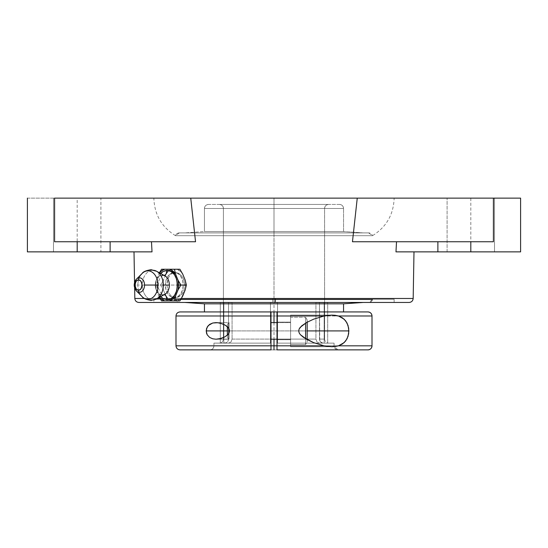 <?xml version="1.0" encoding="UTF-8"?>
<svg xmlns="http://www.w3.org/2000/svg" width="548" height="548" viewBox="0 0 548 548"><rect width="100%" height="100%" fill="white"/><g stroke="black" fill="none" stroke-linecap="round" stroke-linejoin="round"><path stroke-width="0.41" stroke-dasharray="2.74 2.06" d="M328.629 204.445A4.048 4.048 -90 0 0 324.58 208.493L223.42 208.493A4.048 4.048 -90 0 0 219.371 204.445L328.629 204.445L219.371 204.445A4.048 4.048 90 0 1 223.42 208.493L324.587 208.493L324.587 339.089L319.47 339.089L319.47 302.667L315.929 302.667L315.929 339.089L277.541 339.089L277.541 302.667L270.459 302.667L270.459 339.089L232.071 339.089L232.071 302.667L228.53 302.667L228.53 339.089L223.42 339.089A4.048 4.048 90 0 1 219.371 343.13L226.358 342.822L228.263 340.637L228.53 339.089L223.42 339.089L223.413 208.493L324.58 208.493A4.048 4.048 90 0 1 328.629 204.445C326.176 204.692 324.827 206.041 324.587 208.493L223.413 208.493L223.413 339.089L228.53 339.089L228.53 302.667L220.296 302.667L223.837 302.667L223.837 343.13L270.459 343.13L270.459 302.667L277.541 302.667L277.541 343.13L324.163 343.13L324.163 302.667L327.704 302.667L327.704 343.13L334.068 343.13L334.068 345.829A4.048 4.048 -90 0 0 338.109 349.877L209.891 349.877A4.048 4.048 -90 0 0 213.932 345.829L270.993 345.829L213.932 345.829A4.048 4.048 90 0 1 209.891 349.877L270.993 349.877L270.993 348.672M277.007 348.692L277.007 345.829L334.068 345.829L334.15 346.617L338.116 349.877L277.007 349.877L277.007 348.692L277.007 349.877L338.109 349.877A4.048 4.048 90 0 1 334.068 345.829L277.007 345.829L334.068 345.829L277.007 345.829L277.007 311.935L204.445 311.935L343.555 311.935L204.445 311.935L270.993 311.935L270.993 345.829L213.932 345.829L213.932 343.13L220.296 343.13L220.296 302.667L232.071 302.667L220.296 302.667L220.296 343.13L225.016 343.13L213.932 343.13L225.708 343.055L227.502 341.945L228.461 339.876L227.495 341.952L225.701 343.055L213.932 343.13L213.932 345.829L270.993 345.829L270.993 349.569M339.507 204.445L208.493 204.445A4.048 4.048 -90 0 0 204.452 208.493L343.548 208.493A4.048 4.048 -90 0 0 339.507 204.445L339.507 204.445A4.048 4.048 90 0 1 343.548 208.493L204.445 208.493L204.445 231.53L343.555 231.53L343.548 208.493L343.555 231.53L204.445 231.53L184.847 232.9L363.153 232.9L343.555 231.53L363.153 232.9L184.847 232.9L363.153 232.9L184.847 232.9L204.445 231.53L343.555 231.53L204.445 231.53L204.445 208.493L343.555 208.493L204.452 208.493A4.048 4.048 90 0 1 208.493 204.445L339.507 204.445C341.959 204.692 343.308 206.041 343.555 208.493M372.01 345.829L175.99 345.829A4.048 4.048 -90 0 0 180.039 349.877L367.961 349.877L180.039 349.877A4.048 4.048 90 0 1 175.99 345.829L372.01 345.829M180.039 311.935A4.048 4.048 -90 0 0 175.997 315.984L372.01 315.984L175.997 315.984A4.048 4.048 90 0 1 180.039 311.935L367.961 311.935L180.039 311.935M470.807 241.75L437.879 241.75L437.879 251.868L395.978 251.868L413.993 251.868L395.978 251.868L396.519 241.75L493.406 241.75L352.46 241.75L400.65 241.75L396.519 241.75L395.978 251.868L470.807 251.868L470.807 241.75L470.807 251.868L520.6 251.868L437.879 251.868L437.879 241.75L352.46 241.75L357.255 198.123L274 198.123L274 235.695L372.496 235.695A4.048 4.048 -90 0 0 368.646 232.9L179.354 232.9L368.646 232.9A4.048 4.048 90 0 1 372.496 235.695L175.504 235.695A4.048 4.048 90 0 1 179.354 232.9L179.354 232.9A4.048 4.048 -90 0 0 175.504 235.695L372.496 235.695L274 235.695L274 198.123L394.135 198.123L274 198.123L394.135 198.123L274 198.123L274 235.695L175.504 235.695L274 235.695L274 198.123L190.752 198.123L520.6 198.123L493.406 198.123L493.406 241.75L493.406 198.123L357.248 198.123L352.46 241.75L488.035 241.75M409.13 302.455L272.76 302.455L272.726 298.475L413.178 298.475L272.726 298.475L272.76 302.455L153.865 302.455L394.135 302.455L393.56 302.455L394.135 302.455L394.135 299.27L274 299.27L372.619 299.27A103.558 103.558 0 0 1 372.496 299.66L175.504 299.66A4.048 4.048 -90 0 0 179.354 302.455A4.048 4.048 90 0 1 175.504 299.66L372.496 299.66A4.048 4.048 90 0 1 368.646 302.455L179.354 302.455L368.646 302.455A4.048 4.048 -90 0 0 372.496 299.66A103.558 103.558 0 0 0 372.619 299.27L175.381 299.27A103.558 103.558 0 0 0 175.504 299.66L372.496 299.66L175.504 299.66A103.558 103.558 0 0 1 175.381 299.27L394.135 299.27L394.135 302.455L153.865 302.455L153.865 299.27L153.865 302.455L154.44 302.455L138.87 302.455L275.24 302.455M162.338 294.975A5.055 3.576 -90 0 1 163.667 294.673A5.055 3.576 -90 0 1 164.105 294.728A5.055 3.576 90 0 0 163.667 294.673A5.055 3.576 90 0 0 162.338 294.975A9.919 7.014 -90 0 0 164.886 294.297L163.557 294.666C162.667 295.557 161.091 293.762 158.838 289.276C156.81 284.618 159.626 275.548 163.557 275.445L164.886 275.822A9.919 7.014 -90 0 0 162.338 275.144A9.919 7.014 -90 0 0 155.324 285.056A9.919 7.014 -90 0 0 162.338 294.975A9.919 7.014 90 0 1 155.324 285.056L142.357 285.056A14.81 10.474 90 0 1 152.83 270.246A14.81 10.474 90 0 1 157.831 272.048M164.105 275.391A5.055 3.576 -90 0 1 163.667 275.445A5.055 3.576 -90 0 1 162.338 275.144A5.055 3.576 90 0 0 163.667 275.445A5.055 3.576 90 0 0 164.105 275.391M141.028 274.74A14.207 10.042 -90 0 0 137.891 285.056A14.207 10.042 -90 0 0 141.028 295.379M157.831 298.071A14.81 10.474 90 0 1 152.83 299.866A14.81 10.474 90 0 1 142.357 285.056L155.324 285.056A9.919 7.014 90 0 1 162.338 275.144M135.89 290.324A7.247 5.124 90 0 1 134.287 285.056A7.247 5.124 90 0 1 135.89 279.795M227.358 327.218L227.358 324.272L229.023 322.614L229.023 328.855L229.023 322.614L216.049 322.614L229.023 322.614L227.358 324.272L227.358 330.91L307.181 330.91L307.181 319.984L307.181 341.836L305.606 344.569L290.591 344.569L290.591 322.108L277.007 322.108L277.007 339.712L277.007 322.108L290.591 322.108L290.591 339.712L277.007 339.712L290.591 339.712L290.591 315.1L331.787 315.1L290.591 315.1L290.591 344.569L305.606 344.569L305.606 338.739L305.606 344.569L307.181 341.836L307.181 330.91L227.358 330.91L227.358 337.547L229.023 339.205L216.049 339.205L229.023 339.205L229.023 332.958L229.023 339.205L227.358 337.547L227.358 334.595M277.007 339.205L290.591 339.205L290.591 322.614L277.007 322.614L290.591 322.614L290.591 344.569L290.591 317.251L305.606 317.251L290.591 317.251L290.591 339.712L290.591 322.108L290.591 339.205L290.591 322.772L290.591 339.205L277.007 339.205M270.993 322.614L270.993 339.205L270.993 322.614M290.591 346.713L290.591 315.1L290.591 346.713L290.591 333.992L290.591 346.713L331.787 346.713L290.591 346.713M229.023 322.614L229.023 339.205L229.023 322.614M363.153 302.455L154.44 302.455L363.153 302.455M227.358 335.095L227.358 326.718M305.606 323.08L305.606 317.251L305.606 323.08M307.181 319.984L305.606 317.251L307.181 319.984M447.093 198.123L494.515 198.123L494.515 251.868L447.093 251.868L447.093 198.123L447.093 251.868L494.515 251.868L447.093 251.868L494.515 251.868L494.515 198.123L447.093 198.123M59.965 241.75L77.193 241.75L77.193 251.868L53.485 251.868L100.907 251.868L27.4 251.868L100.907 251.868L100.907 198.123L53.485 198.123L100.907 198.123L100.907 251.868L53.485 251.868L53.485 198.123L53.485 251.868L77.193 251.868L77.193 241.75L110.121 241.75L110.121 251.868L152.022 251.868L77.193 251.868L110.121 251.868L110.121 241.75L151.481 241.75L54.595 241.75L195.54 241.75L77.193 241.75L195.54 241.75L160.297 241.75L195.54 241.75L190.745 198.123L195.54 241.75L54.595 241.75L54.595 198.123L190.752 198.123L54.595 198.123L54.595 241.75L77.193 241.75L54.595 241.75M144.405 298.475L157.317 298.475L144.405 298.475M160.057 298.475L181.367 298.475L160.057 298.475M134.548 282.528L134.637 287.906L134.548 282.528M184.553 282.583L184.772 285.056L184.094 289.892L183.224 292.084L180.648 295.571L177.34 297.461L175.586 297.701L173.004 297.153L170.709 295.571L168.352 292.084L166.887 285.056L168.181 278.035L170.449 274.548L171.908 273.377L175.257 272.411L178.758 273.377L181.84 276.117L183.046 278.028L184.553 282.583M172.545 272.657L172.641 272.63A12.645 8.939 90 0 1 174.291 272.411A12.645 8.939 90 0 1 175.113 272.466A12.645 8.939 90 0 1 183.231 285.056L182.553 289.899L180.614 294.002L177.71 296.742L174.291 297.701L170.866 296.742L167.969 294.002L166.03 289.899L165.345 285.056L166.03 280.22L167.969 276.117L170.866 273.377L174.291 272.411L177.71 273.377L180.614 276.117L182.553 280.22L183.231 285.056L184.772 285.056L183.231 285.056A12.645 8.939 90 0 1 175.113 297.653A12.645 8.939 90 0 1 174.291 297.701A12.645 8.939 90 0 1 172.647 297.489A12.645 8.939 90 0 1 165.345 285.056L166.887 285.056L168.352 292.084L170.709 295.571L172.202 296.742L175.586 297.701L179.052 296.735L182.059 293.995L184.094 289.892L184.772 285.056L183.97 280.22L181.84 276.117L178.758 273.377L175.257 272.411L173.531 272.657M162.03 282.638L163.379 280.172A16.187 11.446 -90 0 0 162.845 285.056L160.537 285.056L163.379 280.172L165.106 275.945L163.379 280.172L162.845 285.056A16.187 11.446 -90 0 0 163.379 289.947L160.537 285.056L162.03 282.638M150.83 300.366A8.22 5.816 -90 0 0 152.83 299.866A14.81 10.474 90 0 1 142.357 285.056A14.81 10.474 90 0 1 152.83 270.246A8.22 5.816 -90 0 0 150.83 269.753M142.138 273.459A14.207 10.042 -90 0 0 137.891 285.056L134.287 285.056L137.891 285.056A14.207 10.042 -90 0 0 142.138 296.653M167.133 270.39C153.755 269.5 153.762 300.619 167.133 299.729M159.968 272.438L158.687 274.137L156.221 280.172L155.687 285.056L156.221 289.947A16.187 11.446 90 0 1 156.221 280.172L155.07 285.056L155.564 287.481L158.687 295.982L159.968 297.674M159.584 297.221A16.187 11.446 90 0 1 158.687 295.982L156.221 289.947L155.07 285.056L162.845 285.056L163.379 289.947L160.537 285.056L155.07 285.056L156.221 280.172L158.687 274.137A16.187 11.446 90 0 1 159.584 272.89M160.728 296.591L158.509 293.207L157.55 290.673L156.762 285.056L157.55 279.446L158.509 276.911L160.728 273.521M159.4 272.788L158.687 274.137L159.4 272.788M171.825 269.253L169.072 270.65A16.187 11.446 -90 0 0 165.839 274.137L166.996 269.253L161.523 269.253L171.825 269.253A16.187 11.446 -90 0 0 169.079 270.65M161.53 300.866L166.996 300.866L165.839 295.982A16.187 11.446 -90 0 0 169.072 299.461L171.825 300.866L166.996 300.866L165.839 295.982L168.565 299.078M165.106 294.166L163.379 289.947L165.106 294.166M169.599 300.866L164.674 300.866M169.079 299.468A16.187 11.446 -90 0 0 171.825 300.866L176.751 300.866L171.825 300.866M179.902 300.866L176.751 300.866A16.187 11.446 -90 0 0 182.737 295.982L180.011 299.078L176.751 300.866L179.902 300.866M185.203 289.947A16.187 11.446 -90 0 0 185.203 280.172L185.738 285.056L185.203 289.947M182.737 274.137A16.187 11.446 -90 0 0 176.751 269.253L180.011 271.041L182.737 274.137M168.565 271.041L165.839 274.137L166.996 269.253L169.599 269.253M393.56 302.455L285.775 302.455L393.56 302.455M476.657 241.75L482.425 241.75L476.657 241.75M272.726 298.475L134.822 298.475L272.726 298.475M172.908 272.877L170.449 274.548L169.188 276.124L167.448 280.22L166.887 285.056L165.345 285.056A12.645 8.939 90 0 1 172.641 272.63M175.264 272.411L174.291 272.411M394.135 299.27L153.865 299.27L394.135 299.27M27.4 198.123L54.595 198.123L27.4 198.123M372.619 299.27L175.381 299.27L372.619 299.27M274 198.123L153.865 198.123L394.135 198.123L153.865 198.123L274 198.123L153.865 198.123L274 198.123L274 302.455M494.515 198.123L447.552 198.123L494.515 198.123M100.907 198.123L77.193 198.123L100.907 198.123M55.286 198.123L77.193 198.123L77.193 251.868M307.181 341.623L307.181 341L307.181 341.623M307.181 320.813L307.181 320.19L307.181 320.813M305.606 344.569L305.606 317.251L305.606 344.569M372.496 299.66L368.646 302.455L179.354 302.455L368.646 302.455M368.646 232.9L179.354 232.9L368.646 232.9L372.496 235.695C386.388 227.016 393.601 214.494 394.135 198.123M179.354 232.9L175.504 235.695C161.612 227.016 154.399 214.494 153.865 198.123M343.555 303.825L204.445 303.825L343.555 303.825M338.109 349.877L270.993 349.877M277.541 343.13L324.163 343.13L277.541 343.13L324.163 343.13L277.541 343.13L277.541 302.667L270.459 302.667L270.459 343.13L223.837 343.13L270.459 343.13L223.837 343.13L270.459 343.13L223.837 343.13L223.837 302.667L232.071 302.667L232.071 339.089L231.037 341.952L228.557 343.13L231.037 341.952L232.071 339.089L270.459 339.089L270.459 343.13L270.459 302.667L277.541 302.667L277.541 343.13L277.541 339.089L315.929 339.089L316.963 341.952L319.443 343.13L277.541 343.13L277.541 302.667L270.459 302.667L270.459 343.13L223.837 343.13L223.837 302.667L220.296 302.667L220.296 343.13L220.296 302.667L232.071 302.667L223.837 302.667L223.837 343.13L270.459 343.13L270.459 302.667L277.541 302.667L277.541 343.13L319.443 343.13L316.963 341.952L315.929 339.089L315.929 302.667L324.163 302.667L324.163 343.13L277.541 343.13M277.007 339.712L277.007 322.108L277.007 339.712M208.493 204.445L208.493 204.445C206.041 204.692 204.692 206.041 204.445 208.493M324.163 302.667L315.929 302.667L324.163 302.667L324.163 343.13L324.163 302.667L315.929 302.667L319.47 302.667L319.737 340.637L321.032 342.452L322.299 343.055L327.704 343.13L327.704 302.667L315.929 302.667L315.929 339.089L316.963 341.952L319.443 343.13L316.963 341.952L315.929 339.089L277.541 339.089L277.541 342.822L277.541 302.667L270.459 302.667L270.459 343.13L270.459 339.089L232.071 339.089L231.037 341.952L228.557 343.13L231.037 341.952L232.071 339.089L232.071 302.667L220.296 302.667L228.53 302.667L228.53 339.089L228.263 340.637L226.365 342.822L219.371 343.13A4.048 4.048 -90 0 0 223.42 339.089L228.53 339.089L228.53 302.667L232.071 302.667L232.071 339.089L270.459 339.089L270.459 302.667L277.541 302.667L277.541 339.089L315.929 339.089L315.929 302.667L324.163 302.667M334.068 345.829L334.068 343.13L327.704 343.13L327.704 302.667L327.704 343.13L322.984 343.13L334.068 343.13L322.984 343.13C330.492 343.13 330.492 343.13 322.984 343.13C330.492 343.13 330.492 343.13 322.984 343.13L320.505 341.952L321.642 342.822L320.066 341.336L319.47 339.089L319.737 340.637L319.47 339.089L324.587 339.089L319.47 339.089L319.47 302.667L319.47 339.089L324.587 339.089L324.58 208.493M270.993 345.829L270.993 311.935L277.007 311.935L277.007 345.829M219.371 204.445L219.371 204.445C221.824 204.692 223.173 206.041 223.413 208.493M274 204.445L274 311.935M274 322.614L274 339.205M470.807 198.123L470.807 251.868M178.579 285.056L169.346 285.056M163.304 285.056L138.521 285.056M174.291 285.056L167.133 285.056M307.181 322.614L307.181 339.205L307.181 322.614M307.181 323.724L307.181 338.095L307.181 323.724M223.413 339.089C223.173 341.541 221.824 342.89 219.371 343.13M213.932 345.829C213.686 348.281 212.336 349.631 209.884 349.877M175.504 299.66L179.354 302.455M174.291 297.701L175.579 297.701M324.587 339.089C324.827 341.541 326.176 342.89 328.629 343.13"/><path stroke-width="0.82" d="M175.99 315.984L175.99 345.829L277.007 345.829L270.993 345.829L270.993 348.692L270.993 315.984L175.99 315.984L175.99 345.829L270.993 345.829L270.993 315.984L175.99 315.984C176.237 313.531 177.586 312.182 180.039 311.935L270.993 311.935L270.993 315.984L270.993 311.935L367.961 311.935L180.039 311.935M270.993 349.877L180.039 349.877L270.993 349.877L270.993 348.692L270.993 349.569M367.961 349.877L367.961 349.877A4.048 4.048 -90 0 0 372.01 345.829L372.003 315.984A4.048 4.048 -90 0 0 367.961 311.935A4.048 4.048 90 0 1 372.003 315.984L338.465 315.984L342.418 317.819L345.74 320.929L348.042 325.43L348.884 330.93L348.028 336.431L345.72 340.911L342.397 344.007L338.465 345.829L335.191 346.507L331.787 346.713L324.067 345.829L313.593 342.616L303.359 337.273L300.359 334.657L299.208 332.979L298.694 331.006L299.133 328.999L301.681 325.861L306.606 322.498L313.579 319.203L324.067 315.984L331.787 315.1L335.198 315.306L338.465 315.984L344.171 319.196L347.048 323.019L348.672 328.115L348.665 333.753L347.035 338.828L344.158 342.63L338.465 345.829L372.01 345.829A4.048 4.048 90 0 1 367.961 349.877L277.007 349.877L277.007 345.829L324.067 345.829L313.593 342.616L306.695 339.363L300.359 334.657L299.208 332.979L298.694 331.006L299.133 328.999L300.256 327.286L306.606 322.498L313.579 319.203L324.067 315.984L277.007 315.984L277.007 311.935L277.007 345.829L324.067 345.829L331.787 346.713L338.465 345.829L372.01 345.829C371.763 348.281 370.414 349.631 367.961 349.877L277.007 349.877M409.13 302.455L275.24 302.455L275.274 298.475L413.178 298.475L413.993 251.868L413.178 298.475C412.897 300.893 411.548 302.222 409.13 302.455L274 302.455L275.24 302.455L275.274 298.475L413.178 298.475M162.338 275.144A9.919 7.014 90 0 1 165.688 276.35A9.919 7.014 90 0 1 169.346 285.056A9.919 7.014 90 0 1 165.688 293.769A9.919 7.014 90 0 1 162.338 294.975M164.105 294.728A5.055 3.576 -90 0 1 167.133 299.729C180.511 300.619 180.511 269.5 167.133 270.39A5.055 3.576 -90 0 1 164.105 275.391A5.055 3.576 90 0 0 167.133 270.39L171.106 271.507L174.47 274.685L176.716 279.446L177.511 285.056L176.716 290.673L174.47 295.434L171.106 298.612L167.133 299.729A5.055 3.576 90 0 0 164.105 294.728M141.028 295.379A14.207 10.042 -90 0 0 147.933 299.263A14.207 10.042 -90 0 0 157.975 285.056A14.207 10.042 -90 0 0 147.933 270.856A8.22 5.816 -90 0 1 150.83 269.753L156.639 271.267A14.81 10.474 90 0 0 152.83 270.246A8.22 5.816 90 0 0 150.83 269.753A8.22 5.816 90 0 0 147.933 270.856A14.207 10.042 -90 0 0 141.028 274.74M150.837 300.366C146.063 299.619 143.158 298.379 142.138 296.653A14.207 10.042 -90 0 0 147.933 299.263A8.22 5.816 90 0 0 150.83 300.366A8.22 5.816 90 0 0 152.83 299.866A14.81 10.474 90 0 0 156.639 298.852L164.886 294.297A9.919 7.014 -90 0 0 169.346 285.056L163.304 285.056A14.81 10.474 90 0 1 156.639 298.852L150.837 300.366A8.22 5.816 -90 0 1 147.933 299.263A14.207 10.042 -90 0 0 157.975 285.056L144.542 285.056A7.247 5.124 90 0 1 139.418 292.31A7.247 5.124 90 0 1 135.89 290.324M135.89 279.795A7.247 5.124 90 0 1 139.418 277.809A2.528 1.788 90 0 0 138.521 280.001C133.911 279.686 133.904 290.426 138.521 290.118A2.528 1.788 90 0 0 139.418 292.31A7.247 5.124 90 0 1 136.459 290.974A7.247 5.124 90 0 1 134.287 285.056A7.247 5.124 90 0 1 136.459 279.138A7.247 5.124 90 0 1 139.418 277.809A7.247 5.124 90 0 1 144.542 285.056A7.247 5.124 90 0 1 139.418 292.31A2.528 1.788 -90 0 1 138.521 290.118L139.891 289.734L141.048 288.632L142.096 285.056L141.048 281.48L139.891 280.384L138.521 280.001L137.151 280.384L135.993 281.48L134.945 285.056L135.993 288.632L137.151 289.734L138.521 290.118C143.138 290.426 143.138 279.686 138.521 280.001A2.528 1.788 -90 0 1 139.418 277.809A7.247 5.124 90 0 1 144.542 285.056L157.975 285.056A14.207 10.042 -90 0 0 147.933 270.856A14.207 10.042 -90 0 0 142.138 273.459L136.459 279.138C133.479 283.083 133.479 287.029 136.459 290.974L142.138 296.653M270.993 339.205L277.007 339.205L270.993 339.205M277.007 322.614L270.993 322.614L277.007 322.614M212.727 323.012L216.049 322.614L219.536 322.978L224.714 324.854L227.838 327.19L229.023 328.855L229.523 330.91L229.023 332.958L227.831 334.636L224.701 336.965L219.529 338.835L216.049 339.205L212.727 338.801L209.665 337.445L207.213 334.828L206.445 332.985L206.445 328.827L208.322 325.505L212.727 323.012L217.789 322.704L223.002 324.039L226.338 325.882L229.023 328.855L229.023 332.958L229.023 328.855L229.523 330.91L229.023 332.958L227.831 334.636L224.701 336.965L221.262 338.397L216.049 339.205L212.727 338.801L209.665 337.445L207.213 334.828L206.171 330.903L207.213 326.992L209.665 324.368L212.727 323.012M277.007 345.829L277.007 315.984L324.067 315.984L331.787 315.1L338.465 315.984L372.01 315.984L372.01 345.829M343.555 311.935L343.555 303.825L204.445 303.825L204.445 311.935L204.445 303.825L343.555 303.825L363.153 302.455L343.555 303.825L343.555 311.935M184.847 302.455L204.445 303.825L184.847 302.455M227.358 326.718L227.358 335.095M305.606 338.739L305.606 323.08L305.606 338.739M307.181 339.637L307.181 322.183M488.035 241.75L352.46 241.75L357.255 198.123L190.745 198.123L195.54 241.75L59.965 241.75M395.978 251.868L396.519 241.75L395.978 251.868L470.807 251.868L470.807 241.75L470.807 251.868L395.978 251.868M134.822 298.475L144.405 298.475L134.822 298.475L134.637 287.906L134.822 298.475C135.103 300.893 136.452 302.222 138.87 302.455L272.76 302.455M157.317 298.475L160.057 298.475L157.317 298.475M181.367 298.475L275.274 298.475L181.367 298.475M134.007 251.868L134.548 282.528L134.007 251.868M151.481 241.75L152.022 251.868L151.481 241.75L152.022 251.868L110.121 251.868L110.121 241.75L110.121 251.868L77.193 251.868L152.022 251.868L151.481 241.75M54.595 241.75L54.595 198.123L54.595 241.75L195.54 241.75L190.745 198.123L520.6 198.123L520.6 251.868L470.807 251.868L520.6 251.868L520.6 198.123L357.255 198.123L352.46 241.75L493.406 241.75L493.406 198.123L493.406 241.75L470.807 241.75M179.395 282.638L178.045 280.172A16.187 11.446 90 0 1 178.579 285.056L180.888 285.056L178.045 280.172L175.586 274.137L171.277 269.965L169.599 269.253L164.674 269.253L161.413 271.041L159.584 272.89A16.187 11.446 90 0 1 164.674 269.253L161.523 269.253L159.4 272.788L161.523 269.253L169.599 269.253A16.187 11.446 90 0 1 175.586 274.137L174.435 269.253L169.599 269.253L179.902 269.253L182.737 274.137L185.203 280.172L186.354 285.056L185.203 289.947L182.737 295.982L179.902 300.866L174.435 300.866L175.586 295.982A16.187 11.446 90 0 1 169.599 300.866L179.902 300.866L181.388 298.441L185.203 289.947L186.354 285.056L178.579 285.056A16.187 11.446 90 0 1 178.045 289.947L180.888 285.056L186.354 285.056L185.203 280.172L182.737 274.137L179.902 269.253L174.435 269.253L175.586 274.137L178.045 280.172L178.579 285.056L178.045 289.947L180.888 285.056L179.395 282.638M157.831 272.048A14.81 10.474 90 0 1 163.304 285.056A14.81 10.474 90 0 1 157.831 298.071M156.639 271.267A14.81 10.474 90 0 1 163.304 285.056L169.346 285.056A9.919 7.014 -90 0 0 164.886 275.822L156.639 271.267M164.674 300.866A16.187 11.446 90 0 1 159.584 297.221L161.413 299.078L164.674 300.866L169.599 300.866L172.86 299.078L174.305 297.674L175.586 295.982L178.045 289.947L175.586 295.982L174.435 300.866L161.523 300.866L160.037 298.441L161.523 300.866M159.4 297.324L160.037 298.441L159.4 297.324M167.133 299.729L163.167 298.612L160.728 296.591M160.728 273.521L163.167 271.507L167.133 270.39M165.106 275.945L165.729 274.411L165.106 275.945M165.729 295.708L165.106 294.166L165.729 295.708M171.825 300.866L169.469 300.866M169.469 269.253L171.825 269.253M437.879 241.75L437.879 251.868L437.879 241.75M77.193 241.75L77.193 251.868L27.4 251.868L77.193 251.868L77.193 241.75M54.595 198.123L190.745 198.123L54.595 198.123M77.193 198.123L55.286 198.123M307.181 339.993L307.181 321.82M227.358 335.602L227.358 326.218M270.993 348.692L270.993 345.829M277.007 348.692L277.007 349.569L277.007 348.692M274 311.935L274 322.614M274 339.205L274 349.877M206.171 330.91L227.358 330.91M307.181 330.91L348.884 330.91M169.346 285.056L163.304 285.056M175.99 345.829C176.237 348.281 177.586 349.631 180.039 349.877M372.01 315.984C371.763 313.531 370.414 312.182 367.961 311.935M150.837 269.753C146.035 270.513 143.138 271.746 142.138 273.459M27.4 198.123L27.4 251.868"/></g></svg>

